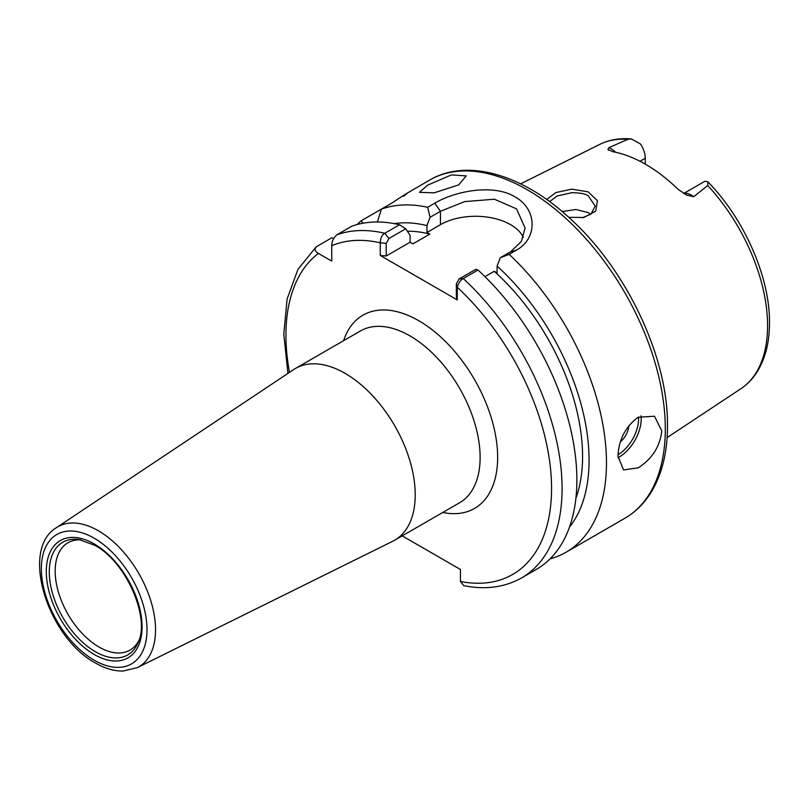 <?xml version="1.0" encoding="UTF-8"?>
<svg xmlns="http://www.w3.org/2000/svg" width="810" height="810" viewBox="0 0 810 810"><rect width="100%" height="100%" fill="white"/><g stroke="black" fill="none" stroke-linecap="round" stroke-linejoin="round"><path stroke-width="1.21" d="M582.623 217.667L590.986 214.103L595.188 206.094L588.374 195.949C585.822 193.914 580.345 192.82 571.931 192.669L557.088 196.04L549.585 201.599M546.679 199.503L555.842 192.557L571.809 189.145L588.111 191.848L597.436 200.657L595.704 211.157L583.797 217.475L568.762 217.323M458.764 184.862L466.206 175.881L451.383 174.919L427.518 185.206L419.428 192.334L434.079 192.851L458.764 184.862M620.389 441.855A15.501 8.95 120 0 0 628.894 425.513M661.79 430.92L654.5 416.229L638.128 417.251C625.401 426.779 618.678 439.769 617.959 456.222L623.508 469.901L638.128 467.866C652.02 459.047 659.907 446.725 661.79 430.92M683.68 193.499L703.93 181.804A17.85 10.307 60 0 1 705.145 181.278L707.829 181.774L707.717 185.5L693.735 196.708L686.495 195.038L678.122 189.327A142.742 82.418 -120 0 0 613.028 151.743L607.925 149.485L608.816 147.683A17.85 10.307 60 0 1 611.165 148.787A17.85 10.307 60 0 1 615.59 152.25M608.755 150.235L607.925 149.485M562.17 211.542L576.001 209.517L588.374 212.655L590.733 214.296M645.266 164.126L645.266 158.244A17.85 10.307 -120 0 0 640.356 143.866L631.344 138.956L627.79 139.35L608.816 147.683M575.89 498.241A170.465 98.415 -120 0 0 582.572 456.415A170.465 98.415 -120 0 0 494.242 271.299L484.967 276.656M402.216 535.876L460.455 569.501L460.455 581.479L463.806 585.65C485.494 589.963 504.772 587.371 521.64 577.874A195.261 112.732 60 0 0 562.079 488.491A195.261 112.732 60 0 0 463.229 278.559C460.586 279.966 458.602 282.872 457.265 287.277L457.255 299.923L380.255 255.464L380.255 242.818C380.538 237.806 382.057 234.627 384.801 233.27L399.573 224.734A195.261 112.732 -120 0 0 351.793 226.223L337.011 234.748A195.261 112.732 60 0 1 384.801 233.27L388.952 238.474L386.218 243.334L386.218 255.98L380.255 255.464M521.64 577.874L536.422 569.339A195.261 112.732 -120 0 0 576.862 479.955A195.261 112.732 -120 0 0 478.011 270.024L463.229 278.559L459.078 278.964L475.865 269.274L478.011 270.024M403.593 196.314C410.478 190.988 406.63 193.205 392.03 202.986L361.199 220.786A195.261 112.732 -120 0 0 357.099 224.552M429.604 180.083C467.4 157.778 523.452 174.717 570.817 219.206C627.142 270.469 668.301 358.111 667.481 425.858C667.46 452.901 661.719 475.51 650.248 493.695C643.494 504.164 635.04 512.365 624.864 518.279A195.261 112.732 -120 0 0 665.304 428.895A195.261 112.732 -120 0 0 580.071 232.389A195.261 112.732 -120 0 0 429.604 180.083L405.992 193.873M427.66 207.299L434.767 203.189C455.423 190.866 493.543 183.718 514.917 196.82C537.222 208.94 537.962 238.444 516.253 250.229L509.146 254.34L500.226 257.772L510.573 251.788L521.367 241.41L525.103 228.076L516.507 208.828L494.414 199.219L464.687 201.599L440.448 211.299L430.1 217.282L427.66 207.299A195.261 112.732 -120 0 0 381.399 209.122L377.379 222.001M550.091 558.839A195.261 112.732 -120 0 0 566.028 552.248A195.261 112.732 -120 0 0 606.467 462.854A195.261 112.732 -120 0 0 509.146 254.34M139.026 640.153A61.985 35.792 60 0 1 129.995 650.096A61.985 35.792 60 0 1 99.002 647.028A61.985 35.792 60 0 1 58.512 592.404A61.985 35.792 60 0 1 68.01 542.73A61.985 35.792 60 0 1 81.142 539.885M345.09 373.359A99.174 57.257 60 0 1 409.88 460.758A99.174 57.257 60 0 1 394.673 540.229A99.174 57.257 60 0 1 392.799 541.232L137.255 667.673A80.889 46.707 60 0 0 151.581 603.399A80.889 46.707 60 0 0 98.334 530.753A80.889 46.707 60 0 0 56.427 527.664L293.696 369.573A99.174 57.257 60 0 1 295.498 368.449A99.174 57.257 60 0 1 345.09 373.359M399.573 224.734L405.729 228.785L410.093 235.325L410.093 242.2L412.948 243.85L429.826 234.1A170.465 98.415 -120 0 0 407.359 231.215M361.199 220.786L362.839 223.256M569.481 527.128A179.658 103.731 -120 0 0 497.097 266.075L500.226 257.772M494.242 271.299L497.097 272.94L497.097 266.075M429.826 234.1L426.971 232.46L426.971 225.585A179.658 103.731 -120 0 0 394.247 223.621M333.73 238.353L331.594 237.877L316.123 246.898L297.989 269.295L287.115 298.981L283.783 334.277L287.945 373.4M316.811 246.412C314.098 248.913 314.634 251.252 318.411 253.419L331.746 261.114L331.746 245.713C331.746 241.36 333.497 237.705 337.011 234.748M430.1 217.282L426.971 225.585M523.351 237.37A49.592 28.634 0 0 0 440.448 224.674L426.971 232.46M410.093 242.2L386.218 255.98M405.729 228.785L388.952 238.474M457.255 299.923L456.354 296.47L456.354 283.824L459.078 278.964M386.218 243.334L380.255 242.818A187.819 108.439 -120 0 0 331.746 245.713M460.455 581.479A187.819 108.439 -120 0 0 551.559 488.491A187.819 108.439 -120 0 0 457.265 287.277L456.354 283.824M641.004 415.844A30.993 17.891 -60 0 1 619.275 456.982A30.993 17.891 -60 0 1 618 457.68M618 454.683A29.13 16.818 120 0 0 638.493 417.049M683.883 193.61A17.85 10.307 60 0 1 691.375 195.089A17.85 10.307 60 0 1 693.735 196.708M707.829 181.774C744.451 219.226 769.935 277.152 769.5 322.805C769.5 342.033 765.45 358.273 757.35 371.537C752.925 378.634 747.397 384.385 740.796 388.79A141.173 81.506 -120 0 0 767.576 325.681A141.173 81.506 -120 0 0 707.717 185.5M627.79 139.35A141.173 81.506 -120 0 0 599.714 144.423L520.597 183.85M138.237 642.31A65.033 37.543 60 0 1 95.276 651.665A65.033 37.543 60 0 1 50.058 582.086A65.033 37.543 60 0 1 78.874 539.49L94.831 545.332C125.874 561.522 150.376 617.514 138.237 642.31M94.183 543.915A67.716 39.093 60 0 1 142.064 626.839A67.716 39.093 60 0 1 94.183 654.48A67.716 39.093 60 0 1 46.302 571.556A67.716 39.093 60 0 1 94.183 543.915M295.498 368.449L360.399 330.976A99.174 57.257 60 0 1 409.981 335.897A99.174 57.257 60 0 1 474.781 423.286A99.174 57.257 60 0 1 459.574 502.767L394.673 540.229M343.602 340.676A111.578 64.415 60 0 1 418.75 320.709A111.578 64.415 60 0 1 496.702 442.776A111.578 64.415 60 0 1 442.786 512.457M94.183 538.204A74.702 43.133 60 0 1 147.005 629.694A74.702 43.133 60 0 1 94.183 660.19A74.702 43.133 60 0 1 41.361 568.701A74.702 43.133 60 0 1 94.183 538.204M318.411 253.419A187.819 108.439 -120 0 0 289.484 372.377M640.021 161.281L645.266 158.244M440.448 224.674L440.448 211.299L434.767 203.189M516.253 250.229L510.573 251.788M582.481 217.708L583.797 217.465M56.427 527.664C19.45 549.788 48.276 637.926 95.469 663.025C104.865 668.473 114.048 671.146 123.019 671.044L137.255 667.673M624.864 518.279L566.028 552.248M740.796 388.79L667.096 437.592M599.714 144.423C609.262 139.735 619.802 137.913 631.344 138.956"/></g></svg>
